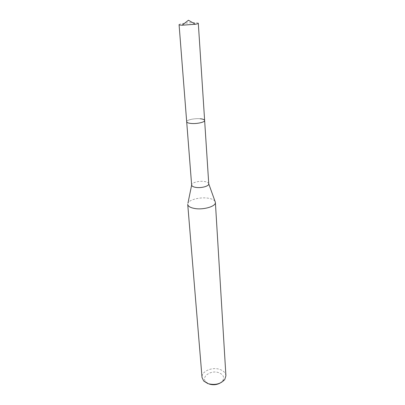 <?xml version="1.0" encoding="UTF-8"?>
<svg xmlns="http://www.w3.org/2000/svg" width="405" height="405" viewBox="0 0 405 405"><rect width="100%" height="100%" fill="white"/><g stroke="black" fill="none" stroke-linecap="round" stroke-linejoin="round"><path stroke-width="0.3" stroke-dasharray="2.02 1.52" d="M208.747 183.835L208.747 183.835C208.555 182.721 207.163 181.946 204.565 181.516C199.174 180.579 191.266 182.721 191.646 185.06L191.646 185.06M215.004 201.285C214.017 199.852 211.861 198.84 208.535 198.258C200.748 196.81 189.348 199.508 187.94 203.224M225.914 375.759C225.58 372.868 223.55 370.757 219.819 369.431C212.159 366.626 201.224 371.456 202.029 377.47M220.087 383.1L222.699 380.811C224.633 377.268 223.327 374.559 218.786 372.691C210.899 369.689 200.652 376.908 205.927 382.011L209.279 384.072M200.288 118.766C194.648 118.164 186.305 119.971 186.685 121.753C186.305 119.971 194.648 118.164 200.288 118.766C203.016 119.05 204.459 119.617 204.631 120.467M198.308 23.267C198.161 22.883 196.638 22.685 193.742 22.675C187.748 22.645 178.757 23.839 179.076 24.644M222.699 380.811L224.755 379.531M205.927 382.011L203.715 381.039"/><path stroke-width="0.61" d="M187.94 203.224L191.646 185.075C191.818 186.158 193.175 186.928 195.726 187.378C201.163 188.365 209.193 186.158 208.752 183.85L204.631 120.467C204.459 119.617 203.016 119.05 200.288 118.766M191.646 185.075L186.685 121.753C186.837 122.583 188.249 123.14 190.912 123.434C196.592 124.077 205.052 122.224 204.631 120.467L198.308 23.267C198.288 23.571 197.321 23.9 195.407 24.254L182.088 25.211C180.144 25.13 179.142 24.943 179.076 24.644L186.685 121.753C186.837 122.583 188.249 123.14 190.912 123.434C196.592 124.077 205.052 122.224 204.631 120.467M187.723 204.292L187.728 204.373C188.011 206.256 190.198 207.603 194.294 208.418C203.113 210.215 216.128 206.413 215.379 202.394L215.004 201.285M187.728 204.373L202.029 377.47L203.715 381.039L207.907 383.616C215.035 385.408 220.649 384.046 224.755 379.531L225.914 375.759L215.379 202.394M209.279 384.072C213.05 385.216 216.65 384.892 220.087 383.1M208.747 183.835L215.374 202.308M182.088 25.211L188.426 20.25L195.407 24.254"/></g></svg>
